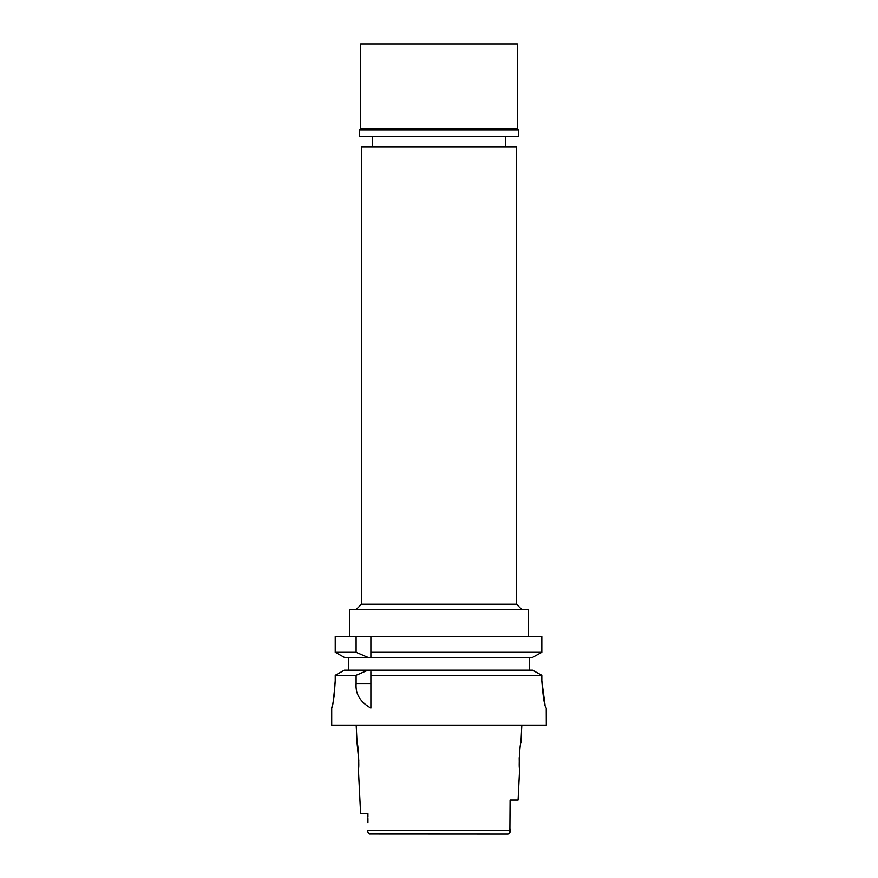 <?xml version="1.0" encoding="UTF-8"?>
<svg xmlns="http://www.w3.org/2000/svg" width="878" height="878" viewBox="0 0 878 878"><rect width="100%" height="100%" fill="white"/><g stroke="black" fill="none" stroke-linecap="round" stroke-linejoin="round"><path stroke-width="1.32" d="M509.877 832.596L510.085 800.045L518.075 800.045L519.644 768.535C518.492 769.337 519.886 742.14 520.928 742.986L521.817 725.107M369.473 834.034L508.033 834.1L509.811 832.805M358.817 761.072L357.072 742.986C358.125 742.25 359.497 769.293 358.356 768.535L360.606 813.665L367.915 813.665L367.915 817.089M500.273 834.1L508.033 834.1C509.844 833.321 510.524 832.026 510.085 830.215L510.085 829.15M367.915 818.592L367.915 822.664M369.967 834.1C368.156 833.321 367.476 832.026 367.915 830.215L367.915 830.511M368.156 832.717L368.573 833.463M519.293 764.112L519.205 757.604M332.883 703.004L331.708 708.074L331.708 725.107L546.292 725.107L546.237 708.074C544.525 706.307 543.043 697.22 541.814 680.823L544.986 704.617M439 670.188L532.529 670.188L367.959 670.188L356.106 675.303L356.106 683.852C355.37 694.059 360.298 702.126 370.878 708.074L370.878 671.824M356.106 675.303L335.231 675.303L335.231 680.823L335.231 675.303L344.417 670.188L335.231 675.303M335.231 680.823C334.298 695.815 333.146 704.836 331.763 707.887C332.597 707.909 333.761 698.888 335.231 680.823M333.892 697.527L334.606 692.226M541.814 680.823L541.814 675.303L532.529 670.188L541.814 675.303L370.878 675.303M370.878 672.636L370.878 673.536M367.959 670.188L344.417 670.188M348.742 670.188L348.742 657.413M370.878 636.55L370.878 652.299L541.814 652.299L541.814 636.55L335.231 636.55L335.231 652.299L344.417 657.413L367.959 657.413L356.106 652.299L335.231 652.299L335.231 636.55M370.878 654.922L370.878 652.299L370.878 657.413L532.529 657.413L541.814 652.299L532.529 657.413M370.878 655.734L370.878 657.413L367.959 657.413M529.258 657.413L529.258 670.188M344.417 657.413L335.231 652.299M356.106 636.55L356.106 652.299M528.578 636.55L528.578 609.299L349.422 609.299L349.422 636.55M356.402 609.299L361.516 604.196L516.483 604.196L521.598 609.299M516.483 604.196L516.483 146.758L361.516 146.758L361.516 604.196M517.34 43.9L360.66 43.9L360.66 128.715L517.34 128.715L517.34 43.9M517.34 128.715L518.536 129.9L359.464 129.9L360.66 128.715M359.464 129.9L359.464 136.54L518.536 136.54L518.536 129.9M367.915 830.215L510.085 830.215M356.106 683.852L370.878 683.852M357.072 742.986L356.183 725.107M372.579 146.758L372.579 136.54M505.421 146.758L505.421 136.54"/></g></svg>
